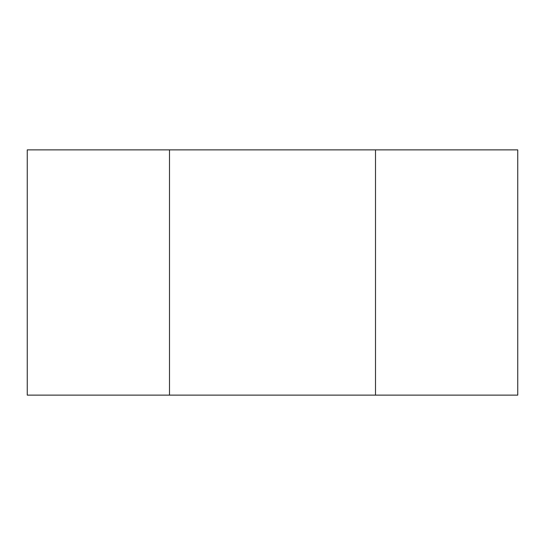 <?xml version="1.0" encoding="UTF-8"?>
<svg xmlns="http://www.w3.org/2000/svg" width="545" height="545" viewBox="0 0 545 545"><rect width="100%" height="100%" fill="white"/><g stroke="black" fill="none" stroke-linecap="round" stroke-linejoin="round"><path stroke-width="0.82" d="M375.505 149.875L517.75 149.875L517.75 395.125L27.25 395.125L27.25 149.875L375.505 149.875L375.505 395.125M517.75 149.875L517.75 395.125M169.495 149.875L169.495 395.125"/></g></svg>
